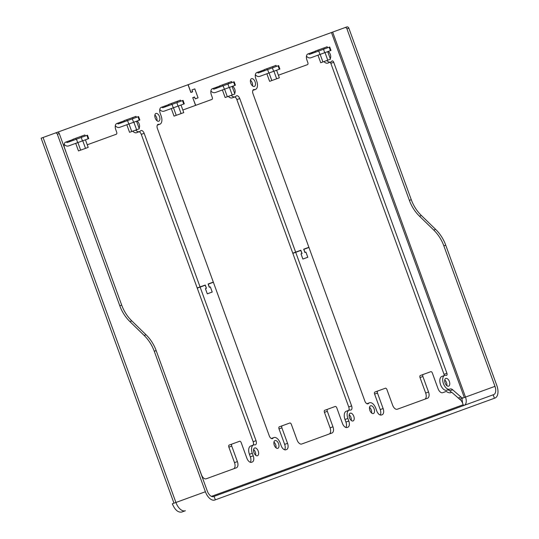 <?xml version="1.0" encoding="UTF-8"?>
<svg xmlns="http://www.w3.org/2000/svg" width="539" height="539" viewBox="0 0 539 539"><rect width="100%" height="100%" fill="white"/><g stroke="black" fill="none" stroke-linecap="round" stroke-linejoin="round"><path stroke-width="0.81" d="M295.642 252.131L239.74 98.543L236.864 99.587L292.771 253.175L300.85 250.237L302.049 253.525L301.018 253.903L302.884 259.03L307.782 257.244L305.916 252.117L304.885 252.495L305.923 252.097L307.803 257.258L302.878 259.05L300.998 253.889L301.948 253.546L300.816 250.446L295.709 252.306L351.61 405.894A3.665 2.015 70 0 1 350.97 410.024A3.665 2.015 70 0 1 350.363 410.078A7.33 4.029 70 0 0 349.151 410.179A7.33 4.029 70 0 0 347.871 418.446L348.814 421.026A5.498 3.018 70 0 1 347.85 427.225L347.143 427.481A5.498 3.018 70 0 1 342.427 423.351L336.787 407.855A1.833 1.004 70 0 0 335.211 406.48L327.638 409.236A1.833 1.004 70 0 0 327.321 411.304L324.444 412.348L330.084 427.845A5.498 3.018 70 0 1 329.127 434.043M327.321 411.304L332.961 426.794A5.498 3.018 70 0 1 332.004 432.992L301.719 444.015A5.498 3.018 70 0 1 297.002 439.885L291.363 424.388A1.833 1.004 70 0 0 289.787 423.014L282.214 425.77A1.833 1.004 70 0 0 281.897 427.831L287.536 443.327L284.659 444.379A5.498 3.018 70 0 1 284.639 449.789M287.536 443.327A5.498 3.018 70 0 1 286.58 449.526L285.865 449.789A5.498 3.018 70 0 1 281.149 445.652L280.206 443.071A7.33 4.029 70 0 0 273.92 437.56A7.33 4.029 70 0 0 272.923 438.261A3.665 2.015 70 0 1 272.424 438.618A3.665 2.015 70 0 1 269.278 435.862L213.377 282.268L208.263 284.127L209.395 287.226L210.338 286.883L212.218 292.05L207.299 293.843L205.42 288.675L206.363 288.331L205.238 285.232L200.124 287.092L256.032 440.68A3.665 2.015 70 0 1 255.392 444.816A3.665 2.015 70 0 1 254.785 444.864A7.33 4.029 70 0 0 253.573 444.971A7.33 4.029 70 0 0 252.292 453.232L253.229 455.812A5.498 3.018 70 0 1 252.272 462.011L251.565 462.273A5.498 3.018 70 0 1 246.842 458.143L241.202 442.647A1.833 1.004 70 0 0 239.633 441.266L232.06 444.021A1.833 1.004 70 0 0 231.743 446.09L237.382 461.586A5.498 3.018 70 0 1 236.419 467.785L206.141 478.807A5.498 3.018 70 0 1 201.418 474.67L195.778 459.181A1.833 1.004 70 0 0 195.448 458.514M253.573 444.971L250.696 446.016A7.33 4.029 70 0 0 249.416 454.283L252.292 453.232M253.283 445.073A3.665 2.015 70 0 0 253.155 441.731L256.032 440.68M250.339 462.273A5.498 3.018 70 0 0 250.352 456.863L249.416 454.283M233.542 468.829A5.498 3.018 70 0 0 234.505 462.63L228.866 447.134A1.833 1.004 70 0 1 229.183 445.073L232.06 444.021M255.681 455.233A4.123 2.264 70 0 0 255.331 452.127A4.123 2.264 70 0 0 253.599 449.519M258.208 451.082A4.123 2.264 70 0 0 254.664 447.983A4.123 2.264 70 0 0 253.95 452.632A4.123 2.264 70 0 0 257.487 455.731A4.123 2.264 70 0 0 258.208 451.082M380.224 415.003A5.498 3.018 70 0 0 380.238 409.586L374.598 394.09L377.475 393.046A1.833 1.004 70 0 1 377.799 390.977L374.922 392.028A1.833 1.004 70 0 0 374.598 394.09M424.705 399.251A5.498 3.018 70 0 0 425.662 393.052L420.022 377.563L422.899 376.512A1.833 1.004 70 0 1 423.223 374.45L420.346 375.494A1.833 1.004 70 0 0 420.022 377.563M200.124 287.092L197.254 288.136L253.155 441.731M282.214 425.77L279.337 426.814A1.833 1.004 70 0 0 279.02 428.882L284.659 444.379M327.638 409.236L324.761 410.28A1.833 1.004 70 0 0 324.444 412.348M345.917 427.488A5.498 3.018 70 0 0 345.937 422.071L344.994 419.49A7.33 4.029 70 0 1 346.274 411.23L349.151 410.179M348.868 410.287A3.665 2.015 70 0 0 348.733 406.938L292.832 253.35L295.709 252.306M276.022 447.828A4.123 2.264 70 0 0 275.678 444.722A4.123 2.264 70 0 0 273.947 442.115M371.607 413.042A4.123 2.264 70 0 0 371.256 409.936A4.123 2.264 70 0 0 369.525 407.329M351.26 420.447A4.123 2.264 70 0 0 350.909 417.341A4.123 2.264 70 0 0 349.178 414.734M214.839 500.01L215.351 499.821L214.098 496.379L493.704 394.615A7.33 4.029 -110 0 0 494.977 386.348L443.853 245.878A36.645 30.608 70 0 0 433.733 230.065L419.497 216.2L421.39 215.512L435.627 229.378A36.645 30.608 70 0 1 445.746 245.191L496.87 385.661A10.996 6.044 -110 0 1 494.957 398.058L214.839 500.01A10.996 6.044 70 0 1 205.399 491.75L154.275 351.28L156.169 350.593A36.645 30.608 70 0 0 146.049 334.78L131.812 320.907A36.645 30.608 70 0 1 121.693 305.094L59.256 133.544A1.833 1.529 70 0 0 57.188 132.351L187.565 84.892A0.916 0.505 70 0 1 188.354 85.58L188.448 85.546A0.916 0.505 -110 0 1 188.61 84.515L185.733 85.56M139.237 131.732A3.665 2.015 70 0 1 141.285 134.373L197.186 287.967L200.063 286.916L144.162 133.328A3.665 2.015 70 0 0 141.016 130.573A3.665 2.015 70 0 0 140.517 130.923A7.33 4.029 70 0 1 139.527 131.624A7.33 4.029 70 0 1 135.626 130.121M132.749 131.166A7.33 4.029 70 0 0 136.65 132.675L139.527 131.624M156.964 120.716A4.123 2.264 70 0 0 156.613 117.61A4.123 2.264 70 0 0 154.888 115.002M173.976 503.183L41.132 138.193L57.188 132.351M304.973 252.441L303.848 249.341L308.955 247.482L364.856 401.07A3.665 2.015 70 0 0 368.002 403.826A3.665 2.015 70 0 0 368.501 403.475L367.396 403.879M188.61 84.515L332.651 32.091L465.494 397.081A7.33 4.029 -110 0 1 464.214 405.341A0.916 0.768 -110 0 1 463.183 404.742L462.657 403.293A5.498 3.018 70 0 0 460.495 399.945L452.228 392.709A1.833 1.004 70 0 0 451.379 392.446A1.833 1.004 70 0 0 451.325 392.473L450.658 392.709M423.223 374.45L430.789 371.694A1.833 1.004 70 0 1 432.366 373.069L438.005 388.565A5.498 3.018 70 0 0 442.721 392.695L445.962 391.516A1.833 1.004 70 0 1 446.676 391.671A10.996 6.044 70 0 0 450.995 392.608A10.996 6.044 70 0 0 451.325 392.473M377.799 390.977L385.365 388.221A1.833 1.004 70 0 1 386.941 389.603L392.581 405.099A5.498 3.018 70 0 0 397.297 409.229L427.582 398.206A5.498 3.018 70 0 0 428.539 392.008L422.899 376.512M368.501 403.475A7.33 4.029 70 0 1 369.498 402.774A7.33 4.029 70 0 1 375.791 408.286L376.727 410.866A5.498 3.018 70 0 0 381.45 414.996L382.158 414.74A5.498 3.018 70 0 0 383.114 408.542L377.475 393.046M274.297 445.227A4.123 2.264 70 0 0 277.834 448.32A4.123 2.264 70 0 0 278.555 443.671A4.123 2.264 70 0 0 275.011 440.579A4.123 2.264 70 0 0 274.297 445.227M369.875 410.435A4.123 2.264 70 0 0 373.412 413.534A4.123 2.264 70 0 0 374.133 408.885A4.123 2.264 70 0 0 370.596 405.786A4.123 2.264 70 0 0 369.875 410.435M349.528 417.84A4.123 2.264 70 0 0 353.065 420.939A4.123 2.264 70 0 0 353.786 416.29A4.123 2.264 70 0 0 350.249 413.191A4.123 2.264 70 0 0 349.528 417.84M65.92 151.87A7.33 4.029 70 0 0 65.569 150.745L64.693 148.333A5.498 3.018 70 0 1 65.65 142.134L66.358 141.878L65.65 142.134M124.152 120.844L116.754 123.539A5.498 3.018 70 0 0 115.791 129.737L116.673 132.143A1.833 1.004 70 0 1 116.35 134.211L87.251 144.802M139.257 120.217L138.004 116.774L138.57 116.572L139.823 120.015L128.808 124.024L127.554 120.581L118.492 123.876A0.916 0.768 -110 0 1 117.462 123.276L116.754 123.539M219.73 86.058L212.332 88.746A5.498 3.018 70 0 0 211.376 94.945L212.251 97.357A1.833 1.004 70 0 1 211.928 99.425L196.129 105.172A0.916 0.505 -110 0 1 195.34 104.485L195.246 104.519A0.916 0.505 70 0 1 195.084 105.556L182.829 110.017M195.246 104.519L192.74 97.633L194.545 96.98L195.219 98.859L198.069 97.842L194.808 88.888L191.972 89.919L192.598 91.643L190.799 92.297M195.233 98.853L198.049 97.828L194.801 88.908L191.972 89.939L192.666 91.812L190.86 92.472L188.354 85.58M55.295 133.039A1.833 1.529 70 0 1 57.363 134.238L119.799 305.781L121.693 305.094M139.055 128.134A4.123 2.264 70 0 0 139.15 123.963A4.123 2.264 70 0 0 136.967 121.053M157.55 124.725L158.655 124.32A3.665 2.015 70 0 0 158.048 124.374A3.665 2.015 70 0 0 157.408 128.504L213.316 282.099L208.108 283.992L209.307 287.28L210.338 286.903L212.204 292.037L207.299 293.822L205.433 288.688L206.464 288.311L205.271 285.023L200.063 286.916M158.655 124.32A7.33 4.029 70 0 0 159.867 124.219A7.33 4.029 70 0 0 161.653 117.724A7.33 4.029 70 0 0 161.148 115.959L160.272 113.547A5.498 3.018 70 0 1 161.228 107.349L161.943 107.093L161.228 107.349M168.626 104.654L164.779 106.055A0.916 0.768 -110 0 0 165.81 106.655M190.86 92.472L192.666 91.812M73.048 139.446L69.201 140.847A0.916 0.768 -110 0 0 70.232 141.447M159.49 116.559A4.123 2.264 70 0 0 155.953 113.459A4.123 2.264 70 0 0 155.232 118.108A4.123 2.264 70 0 0 158.776 121.208A4.123 2.264 70 0 0 159.49 116.559M214.098 496.379L213.585 496.567A7.33 4.029 70 0 1 207.293 491.056L156.169 350.593M119.799 305.781A36.645 30.608 70 0 0 129.919 321.594L144.156 335.467A36.645 30.608 70 0 1 154.275 351.28M493.185 394.797L494.438 398.24M236.864 99.587A3.665 2.015 70 0 0 234.815 96.939M228.334 96.38A7.33 4.029 70 0 0 232.228 97.882L235.105 96.838A7.33 4.029 70 0 0 236.095 96.137A3.665 2.015 70 0 1 236.594 95.787A3.665 2.015 70 0 1 239.74 98.543M459.147 398.759A5.498 3.018 70 0 0 460.629 398.853L464.301 397.512L461.903 398.388L462.617 403.199M451.615 392.412L449.802 390.829A5.498 3.018 70 0 0 447.511 389.98M444.729 375.393L441.852 376.438A7.33 4.029 70 0 0 440.579 384.705A7.33 4.029 70 0 0 446.865 390.209L449.742 389.165A7.33 4.029 -110 0 1 443.449 383.653A7.33 4.029 -110 0 1 444.729 375.393A7.33 4.029 -110 0 1 446.211 375.346A1.833 1.004 -110 0 0 446.582 375.333A1.833 1.004 -110 0 0 446.905 373.264L444.028 374.315A1.833 1.004 70 0 1 444.203 375.582M330.151 62.241A1.833 1.004 70 0 1 330.838 63.326L444.028 374.315M323.912 61.587A7.33 4.029 70 0 0 327.806 63.097L330.683 62.052A7.33 4.029 -110 0 1 326.789 60.543M252.542 85.923A4.123 2.264 70 0 0 252.198 82.817A4.123 2.264 70 0 0 250.467 80.21M446.838 385.661A4.123 2.264 70 0 0 446.487 382.549A4.123 2.264 70 0 0 444.763 379.948M494.977 386.348L464.301 397.512L331.458 32.522M463.506 397.802A5.498 3.018 -110 0 1 460.946 397.021L452.679 389.785A5.498 3.018 -110 0 0 450.126 389.003A5.498 3.018 -110 0 0 449.964 389.07A7.33 4.029 -110 0 1 449.742 389.165M330.683 62.052A7.33 4.029 -110 0 0 331.849 61.129A1.833 1.004 -110 0 1 332.139 60.9A1.833 1.004 -110 0 1 333.715 62.281L446.905 373.264M315.308 51.266L307.91 53.961A5.498 3.018 -110 0 0 306.954 60.159L307.83 62.571A1.833 1.004 -110 0 1 307.513 64.633L278.407 75.224M264.211 69.868L256.813 72.563A5.498 3.018 -110 0 0 255.85 78.761L256.726 81.167A7.33 4.029 -110 0 1 255.452 89.434A7.33 4.029 -110 0 1 254.24 89.535L253.135 89.939M304.885 252.495L303.686 249.207L308.894 247.307L252.993 93.719A3.665 2.015 -110 0 1 253.633 89.589A3.665 2.015 -110 0 1 254.24 89.535M193.252 106.223L196.129 105.172M195.34 104.485L192.8 97.808M190.894 92.263L188.448 85.546M332.651 32.091L346.766 26.95A1.833 1.529 70 0 1 348.834 28.149L411.27 199.693A36.645 30.608 70 0 0 421.39 215.512M344.872 27.637A1.833 1.529 70 0 1 346.941 28.836L409.377 200.387L411.27 199.693M445.106 383.054A4.123 2.264 -110 0 1 445.827 378.405A4.123 2.264 -110 0 1 449.364 381.504A4.123 2.264 -110 0 1 448.65 386.153A4.123 2.264 -110 0 1 445.106 383.054M328.13 51.474A4.123 2.264 -110 0 1 330.306 54.385A4.123 2.264 -110 0 1 330.212 58.562M250.817 83.323A4.123 2.264 -110 0 1 251.531 78.674A4.123 2.264 -110 0 1 255.075 81.773A4.123 2.264 -110 0 1 254.354 86.422A4.123 2.264 -110 0 1 250.817 83.323M192.895 97.775L194.599 97.155L195.226 98.873L198.069 97.842M231.211 95.329A7.33 4.029 70 0 0 235.105 96.838M234.633 93.348A4.123 2.264 70 0 0 234.728 89.178A4.123 2.264 70 0 0 232.545 86.267M419.497 216.2A36.645 30.608 70 0 1 409.377 200.387M194.808 88.888L191.972 89.919M194.545 96.98L192.74 97.633M127.554 120.581L138.004 116.774M124.085 120.864A0.916 0.768 -110 0 0 124.28 121.201M120.298 122.245A0.916 0.768 -110 0 0 121.336 122.845M121.208 121.915A4.581 3.827 -110 0 0 121.598 122.751M115.312 125.681A4.581 3.827 -110 0 0 119.746 127.319L128.808 124.024M69.201 140.847L66.358 141.878A0.916 0.768 -110 0 0 67.395 142.478L87.466 135.168L88.719 138.611L82.474 140.888L81.221 137.445M70.11 140.517A4.581 3.827 -110 0 0 70.494 141.346M64.208 144.284A4.581 3.827 -110 0 0 68.648 145.921L82.474 140.888M257.521 72.3A0.916 0.768 -110 0 0 258.552 72.9L278.629 65.596L279.882 69.039L273.637 71.31L272.384 67.867M264.144 69.888A0.916 0.768 -110 0 0 264.339 70.225M260.357 71.269A0.916 0.768 -110 0 0 261.395 71.869M261.267 70.939A4.581 3.827 -110 0 0 261.651 71.775M255.371 74.705A4.581 3.827 -110 0 0 259.805 76.343L273.637 71.31M330.414 50.646L329.161 47.203L329.727 46.994L330.986 50.437L330.414 50.646L319.971 54.446L318.717 51.003L309.656 54.304A0.916 0.768 -110 0 1 308.625 53.705M318.717 51.003L329.161 47.203M311.461 52.667A0.916 0.768 -110 0 0 312.492 53.267M312.371 52.337A4.581 3.827 -110 0 0 312.755 53.172M306.469 56.103A4.581 3.827 -110 0 0 310.909 57.747L319.971 54.446M183.732 104.034L182.478 100.591L183.044 100.382L184.298 103.825L183.732 104.034L173.288 107.834L172.035 104.391L162.973 107.692A0.916 0.768 -110 0 1 161.943 107.093L164.779 106.055M172.035 104.391L182.478 100.591M165.689 105.725A4.581 3.827 -110 0 0 166.073 106.56M159.787 109.491A4.581 3.827 -110 0 0 164.227 111.135L173.288 107.834M213.04 88.49A0.916 0.768 -110 0 0 214.077 89.09L234.148 81.78L235.402 85.223L229.156 87.5L227.903 84.057M215.883 87.459A0.916 0.768 -110 0 0 216.914 88.059M216.793 87.129A4.581 3.827 -110 0 0 217.177 87.958M210.89 90.896A4.581 3.827 -110 0 0 215.331 92.533L229.156 87.5M205.399 491.75L175.916 502.476A10.996 6.044 70 0 0 185.355 510.743L181.758 512.05C178.086 512.69 174.939 509.941 172.318 503.79L175.916 502.476L43.073 137.485M128.996 123.957L131.752 131.529L136.616 129.764L139.291 128.787L136.535 121.214M133.854 122.185L136.616 129.764M126.806 124.752L129.569 132.325L131.752 131.529M127.137 120.729L126.766 119.698L135.996 116.336L136.374 117.374M133.093 118.567L132.715 117.529M124.462 121.706L124.091 120.669L126.766 119.698M85.431 139.81L88.187 147.39L78.465 150.927L75.709 143.354M82.757 140.787L85.512 148.36M77.892 142.552L80.648 150.132M85.27 135.969L84.892 134.939L72.987 139.271L73.365 140.302M81.989 137.162L81.618 136.131M76.039 139.332L75.662 138.301M224.574 89.164L227.33 96.744L234.869 94.002L232.114 86.422M229.439 87.399L232.194 94.972M222.391 89.966L225.147 97.539L227.33 96.744M222.722 85.944L222.344 84.913L228.3 82.743L231.575 81.551L231.952 82.582M228.671 83.774L228.3 82.743M220.047 86.914L219.669 85.883L222.344 84.913M181.01 105.024L183.765 112.597L181.091 113.574L174.043 116.134L171.287 108.561M178.335 105.994L181.091 113.574M173.47 107.766L176.226 115.339M180.848 101.184L180.471 100.146L168.566 104.485L168.943 105.516M177.574 102.376L177.196 101.345M171.618 104.546L171.24 103.508M320.153 54.378L322.908 61.951L327.773 60.186L330.447 59.209L327.692 51.636M325.017 52.606L327.773 60.186M317.97 55.173L320.725 62.746L322.908 61.951M318.3 51.158L317.922 50.12L327.153 46.758L327.53 47.796M324.256 48.988L323.878 47.958M315.625 52.128L315.248 51.097L317.922 50.12M276.588 70.232L279.35 77.811L269.621 81.349L266.866 73.776M273.913 71.209L276.669 78.782M269.049 72.981L271.811 80.554M276.426 66.391L276.056 65.36L264.144 69.693L264.521 70.73M273.152 67.584L272.774 66.553M267.196 69.753L266.818 68.722M250.352 456.863L253.229 455.812M228.866 447.134L231.743 446.09M234.505 462.63L237.382 461.586M463.183 404.742L211.436 496.372M141.285 134.373L144.162 133.328M57.363 134.238L59.256 133.544M144.156 335.467L146.049 334.78M129.919 321.594L131.812 320.907M383.114 408.542L380.238 409.586M428.539 392.008L425.662 393.052M460.946 397.021L458.271 397.998M449.802 390.829L452.679 389.785M330.838 63.326L333.715 62.281M346.941 28.836L348.834 28.149M443.853 245.878L445.746 245.191M433.733 230.065L435.627 229.378M133.578 122.286L132.325 118.843M88.153 138.819L86.9 135.377M76.45 139.177L77.704 142.619M279.317 69.241L278.063 65.798M267.613 69.605L268.867 73.048M324.741 52.707L323.488 49.265M178.059 106.095L176.805 102.653M234.836 85.431L233.582 81.989M223.133 85.789L224.392 89.231M279.02 428.882L281.897 427.831M271.818 438.665L272.923 438.261M332.961 426.794L330.084 427.845M347.871 418.446L344.994 419.49M351.61 405.894L348.733 406.938M348.814 421.026L345.937 422.071M369.498 402.774L366.904 403.718M451.379 392.446L450.631 392.715M255.452 89.434L252.858 90.377M157.28 125.163L159.867 124.219M271.326 438.503L273.92 437.56"/></g></svg>
